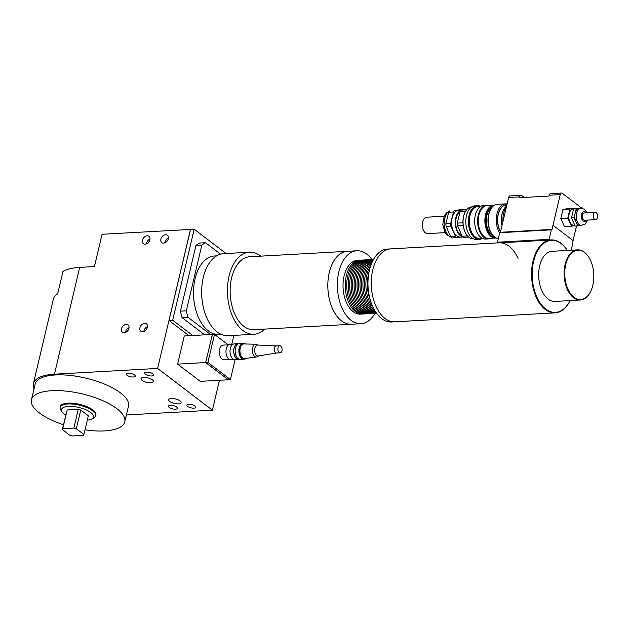 <?xml version="1.0" encoding="UTF-8"?>
<svg xmlns="http://www.w3.org/2000/svg" width="629" height="629" viewBox="0 0 629 629"><rect width="100%" height="100%" fill="white"/><g stroke="black" fill="none" stroke-linecap="round" stroke-linejoin="round"><path stroke-width="0.94" d="M229.404 359.411L223.948 359.709A7.304 4.301 -93.2 0 1 219.246 352.657A7.304 4.301 -93.2 0 1 223.13 345.124L228.586 344.818M276.233 345.911A3.562 2.099 86.8 0 0 276.107 345.911A3.562 2.099 86.8 0 0 274.22 348.757A3.562 2.099 86.8 0 0 275.541 352.696A3.562 2.099 86.8 0 0 276.508 353.018A3.562 2.099 86.8 0 0 276.634 353.011M276.17 345.903L257.772 345.022A5.48 3.224 86.8 0 0 254.69 349.244A5.48 3.224 86.8 0 0 256.711 355.464A5.48 3.224 86.8 0 0 258.385 355.943L276.571 353.018M279.229 352.492A3.562 2.099 86.8 0 0 280.188 352.814A3.562 2.099 86.8 0 0 282.083 349.142A3.562 2.099 86.8 0 0 279.795 345.706A3.562 2.099 86.8 0 0 277.908 348.552A3.562 2.099 86.8 0 0 279.229 352.492M233.375 344.094L230.104 344.275A7.76 4.568 86.8 0 0 226 350.487A7.76 4.568 86.8 0 0 228.877 359.065A7.76 4.568 86.8 0 0 230.977 359.78L234.24 359.591M238.65 343.764A7.902 4.655 86.8 0 0 237.911 343.701L234.224 343.906A7.902 4.655 86.8 0 0 230.049 350.227A7.902 4.655 86.8 0 0 232.974 358.955A7.902 4.655 86.8 0 0 235.112 359.686L238.792 359.474A7.902 4.655 86.8 0 0 239.523 359.332M237.911 343.701A7.902 4.655 86.8 0 0 233.729 350.023A7.902 4.655 86.8 0 0 236.661 358.75A7.902 4.655 86.8 0 0 238.792 359.474M238.533 343.804L237.919 343.843A7.76 4.568 86.8 0 0 233.815 350.046A7.76 4.568 86.8 0 0 236.693 358.624A7.76 4.568 86.8 0 0 238.784 359.34L239.397 359.308M243.95 343.505A7.902 4.655 86.8 0 0 243.069 343.41L239.382 343.623A7.902 4.655 86.8 0 0 235.207 349.936A7.902 4.655 86.8 0 0 238.132 358.672A7.902 4.655 86.8 0 0 240.27 359.395L243.95 359.19A7.902 4.655 86.8 0 0 244.815 359.002M243.069 343.41A7.902 4.655 86.8 0 0 238.894 349.732A7.902 4.655 86.8 0 0 241.819 358.467A7.902 4.655 86.8 0 0 243.95 359.19M245.585 343.992A7.76 4.568 86.8 0 0 243.816 343.513L243.077 343.552A7.76 4.568 86.8 0 0 238.973 349.763A7.76 4.568 86.8 0 0 241.851 358.341A7.76 4.568 86.8 0 0 243.942 359.049L244.681 359.01A7.76 4.568 86.8 0 0 246.387 358.333M243.816 343.513A7.76 4.568 86.8 0 0 239.704 349.716A7.76 4.568 86.8 0 0 242.582 358.302A7.76 4.568 86.8 0 0 244.681 359.01M258.157 345.046L256.797 344.433A6.392 3.766 86.8 0 0 255.854 344.212L244.036 343.961A7.304 4.301 86.8 0 0 239.987 349.645A7.304 4.301 86.8 0 0 242.684 357.885A7.304 4.301 86.8 0 0 244.854 358.538L256.569 356.965A6.392 3.766 86.8 0 0 257.473 356.643L258.763 355.888M255.854 344.212A6.392 3.766 86.8 0 0 252.315 349.189A6.392 3.766 86.8 0 0 254.666 356.399A6.392 3.766 86.8 0 0 256.569 356.965M228.209 344.841L214.513 334.4L212.303 334.526L205.683 362.508L228.201 379.672L230.411 379.546L235.104 359.686M214.513 334.4L207.9 362.39L205.683 362.508M207.9 362.39L230.411 379.546M228.264 379.664L205.62 362.556L212.421 334.518M228.233 379.79L200.226 381.355L177.614 364.12L184.266 335.972L212.272 334.4M177.614 364.12L205.62 362.556M143.711 377.431A6.392 2.319 13.3 0 1 150.386 378.697A6.392 2.319 13.3 0 1 153.452 381.583A6.392 2.319 13.3 0 1 146.699 382.369A6.392 2.319 13.3 0 1 141.014 378.642A6.392 2.319 13.3 0 1 143.711 377.431M171.355 398.495A6.392 2.319 13.3 0 1 178.023 399.761A6.392 2.319 13.3 0 1 181.097 402.646A6.392 2.319 13.3 0 1 174.343 403.433A6.392 2.319 13.3 0 1 168.651 399.706A6.392 2.319 13.3 0 1 171.355 398.495M188.834 404.274A4.615 1.675 13.3 0 1 193.646 405.194A4.615 1.675 13.3 0 1 195.863 407.27A4.615 1.675 13.3 0 1 190.988 407.844A4.615 1.675 13.3 0 1 186.884 405.147A4.615 1.675 13.3 0 1 188.834 404.274M146.62 372.109A4.615 1.675 13.3 0 1 151.432 373.021A4.615 1.675 13.3 0 1 153.649 375.104A4.615 1.675 13.3 0 1 148.774 375.67A4.615 1.675 13.3 0 1 144.67 372.981A4.615 1.675 13.3 0 1 146.62 372.109M128.19 373.139A4.615 1.675 13.3 0 1 133.01 374.051A4.615 1.675 13.3 0 1 135.227 376.134A4.615 1.675 13.3 0 1 130.345 376.7A4.615 1.675 13.3 0 1 126.24 374.011A4.615 1.675 13.3 0 1 128.19 373.139M170.412 405.304A4.615 1.675 13.3 0 1 175.224 406.224A4.615 1.675 13.3 0 1 177.441 408.3A4.615 1.675 13.3 0 1 172.566 408.874A4.615 1.675 13.3 0 1 168.462 406.177A4.615 1.675 13.3 0 1 170.412 405.304M147.477 326.679A4.615 3.334 -52.7 0 0 143.837 331.459M144.631 323.353A4.615 3.334 127.3 0 1 146.439 323.872A4.615 3.334 127.3 0 1 146.298 329.557A4.615 3.334 127.3 0 1 140.849 331.208A4.615 3.334 127.3 0 1 140.33 326.6A4.615 3.334 127.3 0 1 144.631 323.353M129.055 327.709A4.615 3.334 -52.7 0 0 125.407 332.497M126.209 324.383A4.615 3.334 127.3 0 1 128.017 324.902A4.615 3.334 127.3 0 1 127.868 330.587A4.615 3.334 127.3 0 1 122.427 332.238A4.615 3.334 127.3 0 1 121.908 327.63A4.615 3.334 127.3 0 1 126.209 324.383M168.423 238.077A4.615 3.334 -52.7 0 0 164.774 242.865M165.576 234.751A4.615 3.334 127.3 0 1 167.385 235.27A4.615 3.334 127.3 0 1 167.243 240.954A4.615 3.334 127.3 0 1 161.795 242.605A4.615 3.334 127.3 0 1 161.276 237.998A4.615 3.334 127.3 0 1 165.576 234.751M150.001 239.106A4.615 3.334 -52.7 0 0 146.353 243.895M147.155 235.789A4.615 3.334 127.3 0 1 148.963 236.3A4.615 3.334 127.3 0 1 148.814 241.992A4.615 3.334 127.3 0 1 143.373 243.643A4.615 3.334 127.3 0 1 142.854 239.028A4.615 3.334 127.3 0 1 147.155 235.789M220.983 334.29L218.9 334.408A39.273 23.124 -93.2 0 1 193.614 296.487A39.273 23.124 -93.2 0 1 214.513 255.987L216.596 255.869M195.957 245.428A54.794 32.268 -93.2 0 1 199.668 243.061L205.565 242.739A54.794 32.268 86.8 0 0 201.854 245.098L195.957 245.428L180.421 311.151L186.318 310.828A54.794 32.268 86.8 0 0 187.953 317.26L182.056 317.59A54.794 32.268 -93.2 0 1 180.421 311.151M205.565 242.739L220.559 254.155M186.318 310.828L201.854 245.098M210.573 334.494L187.953 317.26M233.894 335.399L231.818 344.181M204.677 334.825L182.056 317.59M192.733 335.493L172.7 320.232L194.212 229.231L226.078 253.511M189.046 335.705L169.02 320.444L172.7 320.232M169.02 320.444L190.532 229.436L194.212 229.231M126.39 414.983L212.398 410.171L157.612 368.429L54.44 374.2L79.686 267.388L94.429 266.562L102.063 234.263L190.65 229.436M54.44 374.2A49.77 18.076 -166.7 0 0 33.392 383.627L53.355 299.16A49.77 18.076 -166.7 0 1 57.664 293.861L62.947 271.508A49.77 18.076 -166.7 0 1 79.686 267.388M72.343 435.96L69.858 435.276L62.295 429.513L62.766 428.664L73.86 428.05L76.337 428.726L83.901 434.497L83.429 435.339L72.343 435.96M62.766 428.664L67.193 409.951L62.295 429.513M67.193 409.951L78.279 409.33L73.86 428.05M76.337 428.726L80.764 410.014L88.327 415.777L83.901 434.497M78.279 409.33L80.764 410.014M65.723 415.03A16.44 5.968 13.3 0 1 62.255 412.074A16.44 5.968 13.3 0 1 68.475 406.397A16.44 5.968 13.3 0 1 88.217 410.91A16.44 5.968 13.3 0 1 91.716 419.04A16.44 5.968 13.3 0 1 87.297 420.133M91.716 419.04L93.69 418.026A18.265 6.636 -166.7 0 0 95.687 415.84A18.265 6.636 -166.7 0 0 86.92 407.608A18.265 6.636 -166.7 0 0 67.861 403.975A18.265 6.636 -166.7 0 0 60.14 407.435A18.265 6.636 -166.7 0 0 60.95 410.281L62.255 412.074M60.14 407.435L60.337 406.601A18.265 6.636 13.3 0 1 68.058 403.15A18.265 6.636 13.3 0 1 87.117 406.774A18.265 6.636 13.3 0 1 95.883 415.006L95.687 415.84M63.427 424.748A47.946 17.415 13.3 0 1 31.45 399.777A47.946 17.415 13.3 0 1 51.727 390.703A47.946 17.415 13.3 0 1 101.741 400.225A47.946 17.415 13.3 0 1 124.77 421.839A47.946 17.415 13.3 0 1 85.001 429.851M31.45 399.777L35.169 384.044A47.946 17.415 13.3 0 1 55.446 374.97A47.946 17.415 13.3 0 1 105.46 384.492A47.946 17.415 13.3 0 1 128.489 406.106L124.77 421.839M212.398 410.171L219.458 380.278M157.612 368.429L190.501 229.318M33.392 383.627A49.77 18.076 -166.7 0 0 34.052 388.769M497.783 242.88L390.798 248.864A36.529 21.512 86.8 0 0 372.738 270.022A36.529 21.512 86.8 0 0 394.878 321.812L555.171 312.849A36.529 21.512 86.8 0 0 570.133 300.576M394.399 321.828L391.56 321.993A36.521 21.504 -93.2 0 1 375.269 311.379A36.521 21.504 -93.2 0 1 369.42 270.211A36.521 21.504 -93.2 0 1 372.478 261.428A36.521 21.504 -93.2 0 1 387.48 249.06L390.318 248.903M368.618 273.827A26.945 15.867 86.8 0 0 370.056 299.483M373.154 307.628A26.945 15.867 -93.2 0 1 370.796 265.391M372.132 262.151A26.945 15.867 86.8 0 0 364.474 286.926A26.945 15.867 86.8 0 0 374.845 310.695M375.78 312.165A26.945 15.867 -93.2 0 1 362.996 287.013A26.945 15.867 -93.2 0 1 372.895 260.587M373.312 259.808A26.945 15.867 86.8 0 0 361.526 287.091A26.945 15.867 86.8 0 0 376.276 312.896M376.496 313.195A26.945 15.867 -93.2 0 1 360.047 287.178A26.945 15.867 -93.2 0 1 373.492 259.486M373.516 259.439L372.911 259.47A26.945 15.867 86.8 0 0 358.577 287.256A26.945 15.867 86.8 0 0 375.922 313.273L376.527 313.234M375.183 313.281A26.945 15.867 -93.2 0 1 374.444 313.352A26.945 15.867 -93.2 0 1 357.099 287.343A26.945 15.867 -93.2 0 1 371.44 259.557A26.945 15.867 -93.2 0 1 372.179 259.541M371.44 259.557L369.962 259.635A26.945 15.867 86.8 0 0 355.629 287.422A26.945 15.867 86.8 0 0 372.973 313.439L374.444 313.352M372.234 313.446A26.945 15.867 -93.2 0 1 371.495 313.517A26.945 15.867 -93.2 0 1 354.151 287.508A26.945 15.867 -93.2 0 1 368.492 259.722A26.945 15.867 -93.2 0 1 369.231 259.706M368.492 259.722L367.014 259.801A26.945 15.867 86.8 0 0 352.68 287.587A26.945 15.867 86.8 0 0 370.025 313.604L371.495 313.517M369.286 313.612A26.945 15.867 -93.2 0 1 368.555 313.682A26.945 15.867 -93.2 0 1 351.21 287.673A26.945 15.867 -93.2 0 1 365.543 259.887A26.945 15.867 -93.2 0 1 366.282 259.871M365.543 259.887L364.065 259.966A26.945 15.867 86.8 0 0 349.732 287.752A26.945 15.867 86.8 0 0 367.077 313.769L368.555 313.682M366.337 313.777A26.945 15.867 -93.2 0 1 365.606 313.847A26.945 15.867 -93.2 0 1 348.262 287.838A26.945 15.867 -93.2 0 1 362.595 260.052A26.945 15.867 -93.2 0 1 363.334 260.036M362.595 260.052L361.117 260.131A26.945 15.867 86.8 0 0 346.783 287.917A26.945 15.867 86.8 0 0 364.128 313.934L365.606 313.847M363.389 313.942A26.945 15.867 -93.2 0 1 362.658 314.013A26.945 15.867 -93.2 0 1 346.327 275.817A26.945 15.867 -93.2 0 1 359.646 260.217A26.945 15.867 -93.2 0 1 360.386 260.202M362.658 314.013L360.441 314.138A26.945 15.867 -93.2 0 1 344.11 275.942A26.945 15.867 -93.2 0 1 357.437 260.335L359.646 260.217M372.399 261.585A36.073 21.244 86.8 0 0 372.321 261.743A36.073 21.244 86.8 0 0 369.302 270.423A36.073 21.244 86.8 0 0 375.081 311.08A36.073 21.244 86.8 0 0 375.175 311.229M570.126 300.576A36.073 21.244 -93.2 0 1 542.851 306.394A36.073 21.244 -93.2 0 1 533.651 261.224A36.073 21.244 -93.2 0 1 567.319 250.421A36.529 21.512 86.8 0 0 551.09 239.901A36.529 21.512 86.8 0 0 533.03 261.051A36.529 21.512 86.8 0 0 555.171 312.849M580.331 300.002L554.904 301.425A25.113 14.789 -93.2 0 1 539.682 265.823A25.113 14.789 -93.2 0 1 552.097 251.278L577.524 249.855A25.113 14.789 86.8 0 0 565.101 264.4A25.113 14.789 86.8 0 0 580.331 300.002A25.113 14.789 86.8 0 0 590.647 291.502A25.113 14.789 86.8 0 0 590.725 291.337M565.723 264.565A24.657 14.522 -93.2 0 1 588.909 257.458A24.657 14.522 -93.2 0 1 590.796 291.18A24.657 14.522 -93.2 0 1 572.115 295.544A24.657 14.522 -93.2 0 1 565.723 264.565M588.815 257.3A25.113 14.789 86.8 0 0 588.72 257.151A25.113 14.789 86.8 0 0 577.524 249.855M374.947 313.313A36.521 21.504 -93.2 0 1 360.983 323.699A36.521 21.504 -93.2 0 1 338.842 271.925A36.521 21.504 -93.2 0 1 356.902 250.774A36.521 21.504 -93.2 0 1 371.943 259.541M351.918 324.21A36.529 21.512 -93.2 0 1 351.438 324.242A36.521 21.504 -93.2 0 1 329.297 272.459A36.521 21.504 -93.2 0 1 347.357 251.309L356.902 250.774M360.983 323.699L351.438 324.234A36.529 21.512 -93.2 0 1 329.289 272.451A36.529 21.512 -93.2 0 1 347.357 251.301A36.529 21.512 -93.2 0 1 347.837 251.278M351.438 324.242L253.754 329.714A36.529 21.512 -93.2 0 1 231.606 277.916A36.529 21.512 -93.2 0 1 249.666 256.766L347.357 251.301M264.817 329.093A41.097 24.201 -93.2 0 1 254.006 334.266A41.097 24.201 -93.2 0 1 229.098 276.005A41.097 24.201 -93.2 0 1 249.414 252.205A41.097 24.201 -93.2 0 1 260.736 256.145M254.006 334.266L228.209 335.713A41.097 24.201 -93.2 0 1 203.301 277.444A41.097 24.201 -93.2 0 1 223.617 253.652L249.414 252.205M576.518 226.039L573.082 240.577L552.977 225.261L560.219 194.62A2.736 1.612 -93.2 0 1 561.579 193.04L550.532 193.653A2.736 1.612 86.8 0 0 549.172 195.242L548.983 196.067L519.499 197.718L519.696 196.893A2.736 1.612 -93.2 0 1 521.048 195.305L509.993 195.926A2.736 1.612 86.8 0 0 508.633 197.514L500.417 232.29L499.725 232.73L497.484 242.22L497.814 242.951L549.408 240.066L549.07 239.334L497.484 242.22M500.456 242.802A36.529 21.512 -93.2 0 1 518.06 258.377M561.579 193.04A2.736 1.612 -93.2 0 1 562.318 193.292L579.403 206.312A2.736 1.612 -93.2 0 1 580.3 207.853M575.967 208.443L568.805 208.49L562.939 209.402L560.785 218.507L564.496 226.707L575.04 225.772M521.048 195.305A2.736 1.612 -93.2 0 1 521.795 195.556L524.279 197.451M575.818 208.105L569.953 209.009L567.798 218.114L560.785 218.507M569.953 209.009L562.939 209.402M571.486 217.909L573.632 208.804L582.077 207.751L576.211 208.655L574.065 217.768L571.486 217.909L575.197 226.11L580.803 225.496M576.211 208.655L573.632 208.804M567.798 218.114L571.509 226.322M574.065 217.768L577.776 225.968M582.289 208.215L582.077 207.751M587.219 212.791L584.459 209.15L579.443 208.199A8.672 5.111 86.8 0 0 574.851 215.134A8.672 5.111 86.8 0 0 578.067 224.726A8.672 5.111 86.8 0 0 580.41 225.52L585.277 224.026L587.628 220.087M595.199 212.343L584.144 212.964A3.656 2.154 86.8 0 0 582.21 215.889A3.656 2.154 86.8 0 0 583.563 219.922A3.656 2.154 86.8 0 0 584.553 220.26L595.608 219.639A3.656 2.154 86.8 0 0 597.55 215.873A3.656 2.154 86.8 0 0 595.199 212.343A3.656 2.154 86.8 0 0 593.265 215.267A3.656 2.154 86.8 0 0 594.617 219.309A3.656 2.154 86.8 0 0 595.608 219.639M573.593 208.985L573.2 209.001A8.216 4.843 86.8 0 0 568.852 215.574A8.216 4.843 86.8 0 0 571.903 224.663A8.216 4.843 86.8 0 0 574.12 225.418L574.859 225.379M450.749 236.874L446.103 226.385L450.891 226.118L455.538 236.606L450.749 236.874A15.112 8.9 -93.2 0 0 452.204 238.014L462.975 236.929M467.536 235.93L462.173 236.237A15.112 8.9 -93.2 0 0 463.628 237.369L468.707 237.086M453.47 211.965L450.671 223.476L445.875 223.743L448.681 212.232L453.47 211.965A15.112 8.9 -93.2 0 1 454.704 210.463L462.166 209.441L454.704 210.463M462.952 222.784L457.299 223.098L460.106 211.596L465.57 211.289M462.173 236.237L457.519 225.748L463.172 225.434M466.592 209.795L461.34 210.094L467.001 209.315M457.519 225.748A15.112 8.9 -93.2 0 1 457.299 223.098M460.106 211.596A15.112 8.9 -93.2 0 1 461.34 210.094M448.681 212.232A15.112 8.9 -93.2 0 1 449.916 210.731M462.166 209.441A15.112 8.9 -93.2 0 1 462.81 209.889M456.992 237.746A15.112 8.9 -93.2 0 1 455.538 236.606M446.103 226.385A15.112 8.9 -93.2 0 1 445.875 223.743M450.891 226.118A15.112 8.9 -93.2 0 1 450.671 223.476M473.464 238.823L473.37 238.831A15.984 9.411 -93.2 0 1 466.238 234.185A15.984 9.411 -93.2 0 1 465.02 212.327A15.984 9.411 -93.2 0 1 471.585 206.917L471.679 206.91M464.941 212.484A15.528 9.144 86.8 0 0 464.862 212.649A15.528 9.144 86.8 0 0 466.05 233.878A15.528 9.144 86.8 0 0 466.144 234.027M482.396 238.375A16.897 9.946 -93.2 0 1 479.314 239.413L476.735 239.555A16.897 9.946 -93.2 0 1 465.861 223.24A16.897 9.946 -93.2 0 1 474.848 205.817L477.427 205.675A16.897 9.946 -93.2 0 1 480.611 206.359M482.309 238.328L479.636 238.477A15.984 9.411 -93.2 0 1 469.344 223.043A15.984 9.411 -93.2 0 1 477.843 206.564L480.525 206.414M479.738 206.461A16.44 9.679 86.8 0 0 468.707 223.083A16.44 9.679 86.8 0 0 481.523 238.375M479.314 239.413A16.897 9.946 -93.2 0 1 468.44 223.098A16.897 9.946 -93.2 0 1 477.427 205.675M490.793 238.312A16.897 9.946 -93.2 0 1 488.529 238.894L485.58 239.059A16.897 9.946 -93.2 0 1 474.698 222.745A16.897 9.946 -93.2 0 1 483.693 205.321L486.642 205.156A16.897 9.946 -93.2 0 1 488.961 205.486M495.503 238.045L488.867 238.415A16.44 9.679 -93.2 0 1 478.284 222.548A16.44 9.679 -93.2 0 1 487.035 205.589L493.663 205.219A16.44 9.679 86.8 0 0 484.92 222.179A16.44 9.679 86.8 0 0 495.503 238.045A16.44 9.679 86.8 0 0 496.265 237.951M488.529 238.894A16.897 9.946 -93.2 0 1 477.647 222.58A16.897 9.946 -93.2 0 1 486.642 205.156M494.433 205.227A16.44 9.679 86.8 0 0 493.663 205.219M495.534 237.581A15.984 9.411 -93.2 0 1 485.557 222.139A15.984 9.411 -93.2 0 1 493.749 205.683M493.238 235.71A14.609 8.602 -93.2 0 1 486.359 222.092A14.609 8.602 -93.2 0 1 491.674 207.79M498.357 238.509A17.125 10.08 -93.2 0 1 491.587 233.548A17.125 10.08 -93.2 0 1 490.282 210.125A17.125 10.08 -93.2 0 1 497.311 204.331L505.417 203.875A17.125 10.08 86.8 0 0 496.768 214.662A17.125 10.08 86.8 0 0 499.654 233.029M490.282 210.125L489.967 210.77A16.212 9.545 86.8 0 0 491.21 232.942L491.587 233.548M507.1 204.016A17.125 10.08 86.8 0 0 505.417 203.875M500.495 231.928A16.212 9.545 -93.2 0 1 498.192 214.135A16.212 9.545 -93.2 0 1 506.919 204.755M500.55 231.7A15.984 9.411 -93.2 0 1 498.207 214.733A15.984 9.411 -93.2 0 1 506.219 204.975L506.88 204.936M502.964 221.502A17.125 10.08 -93.2 0 1 506.392 207.004M502.076 225.268A15.756 9.278 -93.2 0 1 506.557 206.304M501.997 225.575A15.984 9.411 -93.2 0 1 506.628 205.998M461.985 235.82A12.784 7.532 -93.2 0 1 455.766 224.128A12.784 7.532 -93.2 0 1 460.255 211.375M462.732 236.732A13.468 7.933 -93.2 0 1 455.341 223.83A13.468 7.933 -93.2 0 1 461.246 210.18M461.867 210.015A13.468 7.933 -93.2 0 1 462.409 209.944M462.936 236.897L460.334 237.039A13.468 7.933 -93.2 0 1 451.661 224.034A13.468 7.933 -93.2 0 1 458.824 210.141L462.425 209.944M445.128 232.636L427.61 233.611A8.216 4.843 -93.2 0 1 422.318 225.677A8.216 4.843 -93.2 0 1 426.69 217.202L444.208 216.219M573.09 240.577L571.407 250.193M500.425 232.29L552.01 229.404L552.985 225.261M499.725 232.73L551.311 229.844L552.01 229.404M549.07 239.334L551.311 229.844M551.09 239.901L550.721 239.916A36.529 21.512 86.8 0 0 549.408 240.066M549.172 195.242L560.219 194.62M451.087 237.188A13.468 7.933 -93.2 0 1 444.286 224.451A13.468 7.933 -93.2 0 1 449.625 211.029M580.913 208.113A8.672 5.111 86.8 0 0 576.321 215.055A8.672 5.111 86.8 0 0 579.537 224.639A8.672 5.111 86.8 0 0 581.888 225.441M586.582 220.142A5.024 2.956 -93.2 0 1 583.272 221.164A5.024 2.956 -93.2 0 1 581.77 213.868A5.024 2.956 -93.2 0 1 586.173 212.854M519.696 196.893L508.633 197.514M276.508 353.018L280.188 352.814M276.107 345.911L279.795 345.706M451.284 237.345L446.865 234.908L445.017 232.455L442.8 224.647L444.129 216.384L446.323 213.034L449.798 210.849"/></g></svg>
